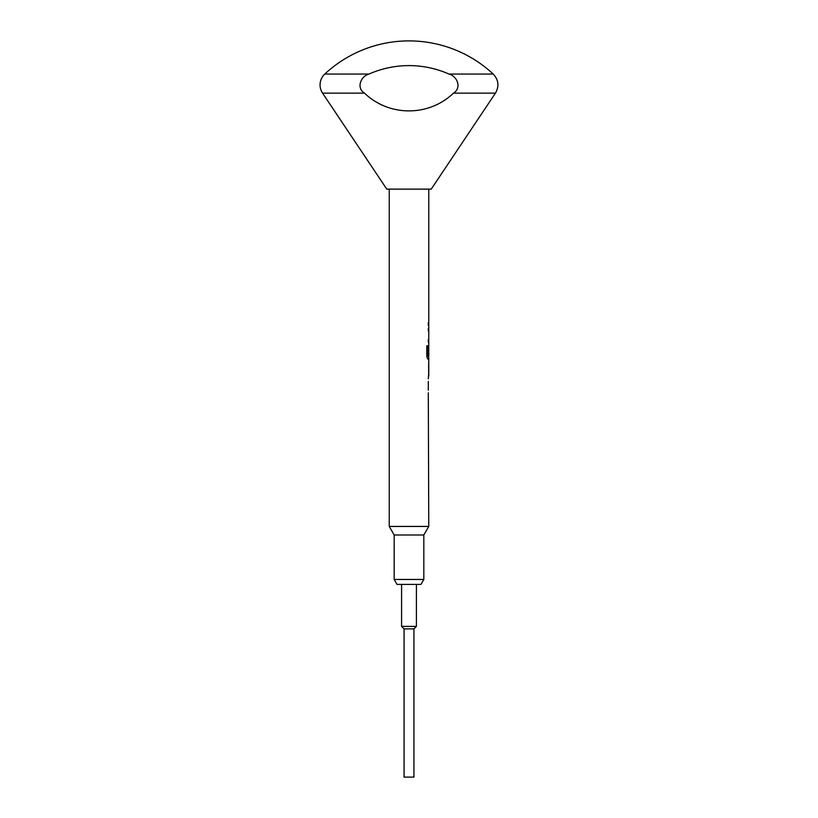 <?xml version="1.0" encoding="UTF-8"?>
<svg xmlns="http://www.w3.org/2000/svg" width="818" height="818" viewBox="0 0 818 818"><rect width="100%" height="100%" fill="white"/><g stroke="black" fill="none" stroke-linecap="round" stroke-linejoin="round"><path stroke-width="1.23" d="M423.826 579.461L420.973 584.4L397.027 584.4L394.174 579.461L423.826 579.461L423.826 534.992L428.765 526.434L428.305 392.804M394.174 579.461L394.174 534.992L423.826 534.992M394.174 534.992L389.235 526.434L428.765 526.434M322.568 93.15A14.826 14.826 0 0 1 324.777 74.06L369 74.06C360.728 76.176 356.045 87.986 364.521 93.15C389.112 116.8 428.908 116.79 453.479 93.15C461.925 87.996 457.334 76.217 449 74.06L493.223 74.06C498.612 79.888 499.348 86.248 495.432 93.15L431.229 189.132L386.771 189.132L322.568 93.15L364.521 93.15M449 74.06A98.814 98.814 0 0 0 369 74.06M416.413 584.4L416.413 626.404L413.939 628.868L413.939 777.1L404.061 777.1L404.061 628.868L401.587 626.404L401.587 584.4M428.305 390.206L428.305 381.474M428.305 378.877L428.714 373.345M428.765 189.132L428.765 356.198L427.783 356.024L427.783 345.758L426.822 345.758L426.822 356.658L427.732 359.082L428.765 359.082L428.765 375.943M389.235 526.434L389.235 189.132M428.693 364.787L428.663 373.345L428.663 364.613M416.413 626.404L401.587 626.404M413.939 628.868L404.061 628.868M428.305 325.359L428.305 322.762M428.305 342.221L428.305 339.623M428.305 330.891L428.305 328.294M427.732 359.082L428.714 359.082L428.714 356.198M428.683 345.155L428.714 347.466M428.305 355.012L428.693 347.64M427.794 356.198L427.742 345.758L426.822 345.758M428.693 373.172L428.642 364.787M453.479 93.15L495.432 93.15M493.223 74.06A123.528 123.528 0 0 0 324.777 74.06M428.714 364.613L428.714 362.016"/></g></svg>
